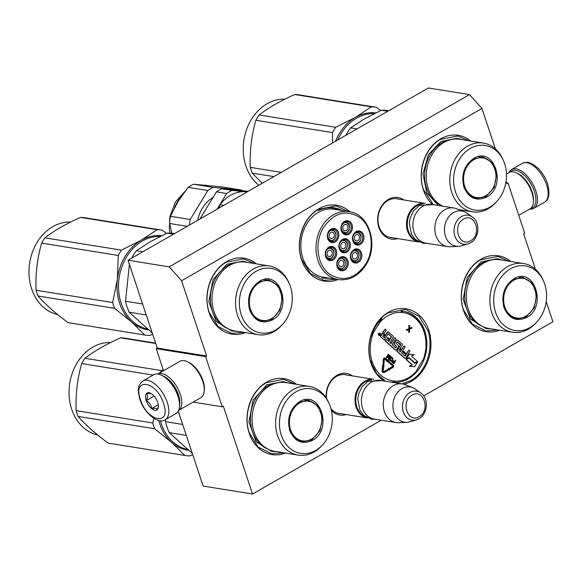 <?xml version="1.0" encoding="UTF-8"?>
<svg xmlns="http://www.w3.org/2000/svg" width="582" height="582" viewBox="0 0 582 582"><rect width="100%" height="100%" fill="white"/><g stroke="black" fill="none" stroke-linecap="round" stroke-linejoin="round"><path stroke-width="0.87" d="M381.268 420.189L252.537 494.016L223.328 406.192L222.273 406.796L205.577 356.606L206.632 356.002L181.591 280.728L481.947 108.47L495.377 148.839M506.114 181.118L506.987 183.752L508.042 183.148L524.738 233.331L523.684 233.935L535.447 269.284M546.185 301.563L552.9 321.759L423.703 395.855M346.195 414.551A21.054 16.9 -80.9 0 1 331.391 410.354M326.247 398.081A21.054 16.9 -80.9 0 1 336.869 375.346A21.054 16.9 -80.9 0 1 352.416 375.907M397.717 238.598A21.054 16.9 -80.9 0 1 378.315 225.438A21.054 16.9 -80.9 0 1 388.39 199.386A21.054 16.9 -80.9 0 1 403.93 199.946M245.408 332.628A38.441 30.861 -80.9 0 1 208.4 310.337A38.441 30.861 -80.9 0 1 226.529 261.682A38.441 30.861 -80.9 0 1 256.466 263.893M338.04 279.549A38.441 30.861 -80.9 0 1 300.85 257.455A38.441 30.861 -80.9 0 1 318.943 208.676A38.441 30.861 -80.9 0 1 349.942 211.812M432.15 204.151A38.441 30.861 -80.9 0 1 440.77 138.814A38.441 30.861 -80.9 0 1 470.707 141.026M285.478 453.072A38.441 30.861 -80.9 0 1 248.47 430.775A38.441 30.861 -80.9 0 1 266.592 382.127A38.441 30.861 -80.9 0 1 296.529 384.338M384.127 381.006A38.441 30.861 -80.9 0 1 368.908 346.465A38.441 30.861 -80.9 0 1 388.42 312.258A38.441 30.861 -80.9 0 1 428.774 330.198A38.441 30.861 -80.9 0 1 411.372 381.261A38.441 30.861 -80.9 0 1 403.857 384.287M499.72 330.205A38.441 30.861 -80.9 0 1 462.712 307.907A38.441 30.861 -80.9 0 1 480.834 259.259A38.441 30.861 -80.9 0 1 510.77 261.471M481.947 108.47L469.543 94.604L428.396 87.984L128.04 260.241L157.256 348.065L206.632 356.002M181.591 280.728L169.187 266.862L469.543 94.604M169.187 266.862L128.04 260.241M205.577 356.606L156.202 348.669L157.256 348.065M163.535 370.712L156.202 348.669M222.273 406.796L193.108 402.104M252.537 494.016L203.162 486.072L178.245 411.161M508.042 183.148L506.718 182.937M340.659 413.664A19.657 15.779 -80.9 0 1 339.211 413.511A19.657 15.779 -80.9 0 1 330.983 408.739M326.677 398.757A19.657 15.779 -80.9 0 1 336.461 376.467A19.657 15.779 -80.9 0 1 345.453 374.699A19.657 15.779 -80.9 0 1 346.879 375.012M392.181 237.703A19.657 15.779 -80.9 0 1 390.726 237.558A19.657 15.779 -80.9 0 1 378.024 221.262A19.657 15.779 -80.9 0 1 387.983 200.514A19.657 15.779 -80.9 0 1 396.968 198.746A19.657 15.779 -80.9 0 1 398.394 199.059M326 278.254A35.517 28.518 99.1 0 0 329.223 278.131M323.672 208.603A35.517 28.518 -80.9 0 1 334.337 207.832A35.517 28.518 -80.9 0 1 342.034 210.524M381.836 318.871A35.517 28.518 99.1 0 0 371.345 336.207M406.323 311.967A35.517 28.518 -80.9 0 1 424.722 330.772M424.925 331.398A35.517 28.518 -80.9 0 1 413.875 374.677M330.605 207.541A35.517 28.518 -80.9 0 1 331.391 207.825M336.28 279.265L324.021 280.378L310.468 273.569L301.658 259.376C295.241 241.501 303.433 217.464 318.74 209.236L336.003 205.846L348.269 211.528M385.553 381.232L376.903 373.826L371.127 362.957C364.718 345.075 372.909 321.046 388.216 312.818L405.472 309.428L419.025 316.237L427.835 330.43C434.245 348.312 426.06 372.342 410.754 380.57L401.878 383.858M497.937 329.921L485.912 330.954L472.358 324.145L463.548 309.951C457.132 292.077 465.324 268.04 480.63 259.819L497.894 256.429L508.988 261.18M243.625 332.344L231.6 333.377L218.046 326.567L209.236 312.381C202.827 294.499 211.019 270.47 226.325 262.242L243.582 258.852L254.683 263.61M283.696 452.789L271.663 453.822L258.117 447.012L249.3 432.819C242.89 414.944 251.082 390.908 266.389 382.687L283.652 379.297L294.747 384.055M433.379 204.668L423.478 189.506C417.068 171.632 425.26 147.595 440.567 139.374L457.83 135.984L468.925 140.742M389.307 237.245L419.084 242.032A19.57 15.714 -80.9 0 1 406.563 225.743A19.57 15.714 -80.9 0 1 416.479 205.162A19.57 15.714 99.1 0 1 425.297 203.387L395.52 198.6M417.032 240.839A19.01 15.263 -80.9 0 1 407.284 224.128A19.01 15.263 -80.9 0 1 416.974 205.722A19.01 15.263 99.1 0 1 422.976 203.882M447.522 246.608L425.638 243.087A19.57 15.714 -80.9 0 1 412.987 226.856A19.57 15.714 -80.9 0 1 422.896 206.195A19.57 15.714 99.1 0 1 431.851 204.442L453.742 207.963A19.57 15.714 99.1 0 0 444.786 209.716A19.57 15.714 -80.9 0 0 434.878 230.377A19.57 15.714 -80.9 0 0 447.522 246.608A19.57 15.714 -80.9 0 0 450.133 246.753L458.405 246.368A17.853 14.332 -80.9 0 1 444.648 232.88A17.853 14.332 -80.9 0 1 453.531 212.583A17.853 14.332 99.1 0 1 464 211.593L456.259 208.64A19.57 15.714 99.1 0 0 453.742 207.963M470.249 242.898A14.666 11.771 99.1 0 1 467.892 243.909L470.409 242.825C479.328 238.198 480.557 222.193 472.235 216.904A14.666 11.771 99.1 0 0 461.497 216.569A14.666 11.771 99.1 0 0 454.462 234.662A14.666 11.771 99.1 0 0 467.892 243.909L461.322 245.866A17.853 14.332 -80.9 0 1 458.405 246.368M472.235 216.904L466.611 212.983A17.853 14.332 99.1 0 0 464 211.593M337.786 413.198L367.569 417.985A19.57 15.714 -80.9 0 1 355.042 401.704A19.57 15.714 -80.9 0 1 364.965 381.123A19.57 15.714 99.1 0 1 373.782 379.34L344.006 374.553M365.518 416.792A19.01 15.263 -80.9 0 1 355.769 400.089A19.01 15.263 -80.9 0 1 365.46 381.676A19.01 15.263 99.1 0 1 371.462 379.835M396.007 422.561L374.117 419.04A19.57 15.714 -80.9 0 1 361.466 402.817A19.57 15.714 -80.9 0 1 371.381 382.156A19.57 15.714 99.1 0 1 380.33 380.395L402.22 383.916A19.57 15.714 99.1 0 0 393.272 385.677A19.57 15.714 -80.9 0 0 383.356 406.338A19.57 15.714 -80.9 0 0 396.007 422.561A19.57 15.714 -80.9 0 0 398.612 422.707L406.891 422.321A17.853 14.332 -80.9 0 1 393.126 408.833A17.853 14.332 -80.9 0 1 402.017 388.536A17.853 14.332 99.1 0 1 412.478 387.554L404.745 384.593A19.57 15.714 99.1 0 0 402.22 383.916M418.734 418.851A14.666 11.771 99.1 0 1 416.377 419.869L418.894 418.785C427.814 414.151 429.043 398.153 420.721 392.857A14.666 11.771 99.1 0 0 409.975 392.53A14.666 11.771 99.1 0 0 402.948 410.616A14.666 11.771 99.1 0 0 416.377 419.869L409.808 421.826A17.853 14.332 -80.9 0 1 406.891 422.321M420.721 392.857L415.097 388.943A17.853 14.332 99.1 0 0 412.478 387.554M509.839 172.177A21.25 10.629 60.2 0 1 515.536 170.308A21.25 10.629 60.2 0 1 534.385 191.391A21.25 10.629 60.2 0 1 530.646 208.458M508.908 172.643A22.371 11.182 60.2 0 1 511.593 169.493A22.371 11.182 60.2 0 1 516.038 168.824A22.371 11.182 60.2 0 1 535.884 191.012A22.371 11.182 60.2 0 1 533.847 208.305A22.371 11.182 60.2 0 1 529.773 209.025M165.223 419.709L175.931 413.562A22.371 11.182 -119.8 0 0 179.496 406.789L179.598 405.676A21.25 10.629 -119.8 0 0 178.157 395.687A21.25 10.629 -119.8 0 0 162.334 375.579L161.323 375.106A22.371 11.182 -119.8 0 0 158.129 374.088A22.371 11.182 -119.8 0 0 153.677 374.757L142.968 380.897C136.253 386.463 138.24 391.89 139.92 399.332C144.016 412.893 158.013 424.671 165.223 419.709A22.371 11.182 -119.8 0 0 167.26 402.424A22.371 11.182 -119.8 0 0 142.968 380.897M179.496 406.789A22.371 11.182 -119.8 0 0 177.976 396.277A22.371 11.182 -119.8 0 0 161.323 375.106M140.473 399.652C147.297 422.197 171.763 426.133 163.513 403.362C156.689 380.817 132.223 376.881 140.473 399.652M146.235 400.583A9.785 4.896 -119.8 0 0 153.175 409.677A9.785 4.896 -119.8 0 0 158.42 407.036A9.785 4.896 -119.8 0 0 157.751 402.431A9.785 4.896 -119.8 0 0 150.469 393.17A9.785 4.896 -119.8 0 0 146.235 400.583M151.094 393.497L146.715 393.476C147.901 395.091 147.784 397.448 146.366 400.547C149.45 402.468 151.24 405.123 151.72 408.535C154.921 408.091 156.82 408.397 157.424 409.452L158.45 406.352M151.72 408.535L158.326 404.745M146.366 400.547L154.128 396.095M161.694 373.535A20.967 10.483 -119.8 0 0 157.758 374.037L179.998 361.277A20.967 10.483 -119.8 0 1 184.174 360.644A20.967 10.483 -119.8 0 1 187.164 361.604A20.967 10.483 -119.8 0 1 202.776 381.45A20.967 10.483 -119.8 0 1 204.202 391.308A20.967 10.483 -119.8 0 1 200.863 397.652L178.616 410.412A20.967 10.483 -119.8 0 0 180.304 394.341A20.967 10.483 -119.8 0 0 161.694 373.535M204.202 391.308L204.333 389.911A19.57 9.785 -119.8 0 0 203.002 380.715A19.57 9.785 -119.8 0 0 188.43 362.186L187.164 361.604M179.656 404.803A19.57 9.785 -119.8 0 0 178.427 394.807A19.57 9.785 -119.8 0 0 163.12 375.965M506.478 174.04L509.134 172.512A20.967 10.483 60.2 0 1 513.309 171.886A20.967 10.483 60.2 0 1 516.299 172.839L517.565 173.429A19.57 9.785 60.2 0 1 532.137 191.958A19.57 9.785 60.2 0 1 533.468 201.154L533.338 202.543A20.967 10.483 60.2 0 1 529.998 208.894L518.751 215.347M516.299 172.839A20.967 10.483 60.2 0 1 531.912 192.693A20.967 10.483 60.2 0 1 533.338 202.543M486.487 197.109C476.287 201.598 468.75 198.251 463.89 187.062C460.944 174.775 464.189 165.244 473.632 158.464C494.103 145.304 507.751 186.342 486.487 197.109M485.992 196.556L476.403 198.433L468.874 194.65L463.978 186.771C461.111 174.804 464.276 165.521 473.472 158.915L483.06 157.031L492.343 162.742L496.613 174.418L494.176 187.404L485.992 196.556M337.698 140A46.829 37.597 -80.9 0 1 356.628 118.153A46.829 37.597 -80.9 0 1 374.408 113.585M387.728 111.308L381.312 110.274L364.558 118.837L350.655 127.858L357.079 128.891M388.761 110.718L388.383 110.653A51.725 41.526 99.1 0 0 381.312 110.274M345.839 135.337A51.725 41.526 -80.9 0 1 350.655 127.858M503.488 160.712A32.708 26.263 99.1 0 0 470.292 148.432A32.708 26.263 -80.9 0 0 455.488 191.878A32.708 26.263 -80.9 0 0 489.826 207.141A32.708 26.263 99.1 0 0 496.948 201.343A32.708 26.263 99.1 0 0 503.488 160.712L502.848 159.272A34.811 27.943 99.1 0 0 483.446 143.077L459.911 139.287A34.811 27.943 99.1 0 0 443.993 142.415A34.811 27.943 -80.9 0 0 426.25 175.371A34.811 27.943 -80.9 0 0 442.967 206.224M458.871 209.636L472.395 211.812A34.811 27.943 -80.9 0 0 488.313 208.683A34.811 27.943 99.1 0 0 495.893 202.507L496.948 201.343M483.446 143.077A34.811 27.943 99.1 0 0 467.528 146.206A34.811 27.943 -80.9 0 0 449.893 182.952A34.811 27.943 -80.9 0 0 472.395 211.812M475.421 198.244L480.099 197.844M486.385 158.755L482.071 156.907M438.341 205.482L426.744 192.758L423.012 173.836L428.337 154.717L441.018 141.455L457.197 138.276L462.13 139.644M335.487 141.273A47.535 38.157 -80.9 0 1 355.435 117.368L371.352 106.841A53.122 42.646 -80.9 0 1 376.154 107.27A53.122 42.646 -80.9 0 1 376.503 107.328L380.744 110.544M332.548 142.961L332.482 132.58A53.122 42.646 -80.9 0 1 335.712 127.283L355.435 117.368A47.535 38.157 -80.9 0 1 375.783 112.908M332.482 132.58L255.869 120.256A53.122 42.646 -80.9 0 1 259.099 114.967C268.469 107.75 280.357 100.933 294.747 94.524A53.122 42.646 -80.9 0 1 299.548 94.953L376.154 107.27M281.31 172.345L250.318 167.361C249.656 151.255 251.511 135.555 255.869 120.256M335.712 127.283L259.099 114.967M371.352 106.841L294.747 94.524M273.86 176.615L252.239 173.138L262.22 183.286M252.239 173.138A53.122 42.646 99.1 0 1 251.206 170.286A53.122 42.646 -80.9 0 1 250.318 167.361M258.764 185.272A46.829 37.597 99.1 0 1 245.895 165.965A46.829 37.597 -80.9 0 1 284.867 99.187M487.781 194.381A20.057 16.1 99.1 0 1 485.759 195.741A20.057 16.1 -80.9 0 1 464.705 186.378A20.057 16.1 -80.9 0 1 473.784 159.737A20.057 16.1 99.1 0 1 492.59 164.451A20.057 16.1 99.1 0 1 487.781 194.381L485.599 195.85C482.267 197.742 478.746 198.418 475.058 197.865A20.617 16.558 -80.9 0 1 472.54 197.203M492.59 164.451C489.862 160.421 486.203 157.984 481.605 157.147A20.617 16.558 99.1 0 0 479.008 156.987M338.368 268.309A5.594 4.489 99.1 0 0 339.99 269C341.365 269.43 342.885 268.629 344.544 266.6C346.305 262.256 345.373 259.376 341.765 257.957A5.594 4.489 99.1 0 0 340.004 258.102M344.399 266.36C347.847 261.194 341.074 255.192 338.011 260.707C334.563 265.865 341.336 271.867 344.399 266.36M339.99 269A5.594 4.489 99.1 0 0 344.42 266.621M343.242 265.341A3.216 2.583 -80.9 0 1 340.696 266.709A3.216 2.583 -80.9 0 1 339.168 261.725A3.216 2.583 99.1 0 1 341.714 260.358A3.216 2.583 99.1 0 1 343.242 265.341M340.455 250.34A5.594 4.489 99.1 0 0 342.07 251.024C343.453 251.46 344.973 250.66 346.632 248.623C348.392 244.28 347.461 241.399 343.853 239.988A5.594 4.489 99.1 0 0 342.092 240.133M346.479 248.39C349.935 243.225 343.154 237.223 340.099 242.73C336.651 247.896 343.424 253.898 346.479 248.39M342.07 251.024A5.594 4.489 99.1 0 0 346.508 248.645M345.33 247.365A3.216 2.583 -80.9 0 1 342.783 248.732A3.216 2.583 -80.9 0 1 341.248 243.756A3.216 2.583 99.1 0 1 343.802 242.388A3.216 2.583 99.1 0 1 345.33 247.365M354.067 242.578A5.594 4.489 99.1 0 0 355.682 243.261C357.064 243.698 358.585 242.898 360.243 240.861C362.004 236.518 361.073 233.637 357.464 232.225A5.594 4.489 99.1 0 0 355.704 232.371M360.091 240.621C363.546 235.463 356.766 229.461 353.711 234.968C350.262 240.133 357.035 246.135 360.091 240.621M355.682 243.261A5.594 4.489 99.1 0 0 360.12 240.883M358.941 239.602A3.216 2.583 -80.9 0 1 356.395 240.97A3.216 2.583 -80.9 0 1 354.86 235.994A3.216 2.583 99.1 0 1 357.413 234.619A3.216 2.583 99.1 0 1 358.941 239.602M328.925 240.126A5.594 4.489 99.1 0 0 330.547 240.817C331.929 241.246 333.45 240.446 335.108 238.416C336.862 234.073 335.938 231.192 332.322 229.774A5.594 4.489 99.1 0 0 330.569 229.919M334.956 238.176C338.411 233.018 331.631 227.009 328.575 232.524C325.12 237.682 331.9 243.683 334.956 238.176M330.547 240.817A5.594 4.489 99.1 0 0 334.985 238.438M333.806 237.158A3.216 2.583 -80.9 0 1 331.253 238.525A3.216 2.583 -80.9 0 1 329.725 233.542A3.216 2.583 99.1 0 1 332.278 232.174A3.216 2.583 99.1 0 1 333.806 237.158M326.837 258.102A5.594 4.489 99.1 0 0 328.459 258.794C329.841 259.223 331.362 258.423 333.02 256.386C334.781 252.042 333.85 249.161 330.234 247.75A5.594 4.489 99.1 0 0 328.481 247.896M332.868 256.153C336.323 250.988 329.543 244.986 326.487 250.493C323.039 255.658 329.812 261.66 332.868 256.153M328.459 258.794A5.594 4.489 99.1 0 0 332.897 256.407M331.718 255.127A3.216 2.583 -80.9 0 1 329.172 256.495A3.216 2.583 -80.9 0 1 327.637 251.519A3.216 2.583 99.1 0 1 330.19 250.151A3.216 2.583 99.1 0 1 331.718 255.127M342.536 232.363A5.594 4.489 99.1 0 0 344.158 233.055C345.541 233.484 347.061 232.684 348.72 230.654C350.473 226.311 349.549 223.43 345.934 222.011A5.594 4.489 99.1 0 0 344.18 222.157M348.567 230.414C352.023 225.249 345.242 219.247 342.187 224.761C338.731 229.919 345.512 235.921 348.567 230.414M344.158 233.055A5.594 4.489 99.1 0 0 348.596 230.676M347.418 229.395A3.216 2.583 -80.9 0 1 344.864 230.763A3.216 2.583 -80.9 0 1 343.336 225.78A3.216 2.583 99.1 0 1 345.89 224.412A3.216 2.583 99.1 0 1 347.418 229.395M351.979 260.547A5.594 4.489 99.1 0 0 353.601 261.238C354.984 261.667 356.497 260.867 358.156 258.837C359.916 254.487 358.985 251.613 355.376 250.195A5.594 4.489 99.1 0 0 353.616 250.34M358.01 258.597C361.458 253.432 354.685 247.43 351.623 252.944C348.174 258.102 354.947 264.104 358.01 258.597M353.601 261.238A5.594 4.489 99.1 0 0 358.032 258.859M356.853 257.579A3.216 2.583 -80.9 0 1 354.307 258.946A3.216 2.583 -80.9 0 1 352.779 253.963A3.216 2.583 99.1 0 1 355.326 252.595A3.216 2.583 99.1 0 1 356.853 257.579M347.265 240.519A6.293 5.049 -80.9 0 1 348.727 247.925A6.293 5.049 -80.9 0 1 343.118 251.904A6.293 5.049 -80.9 0 1 340.957 250.864A6.293 5.049 -80.9 0 1 339.495 243.465A6.293 5.049 -80.9 0 1 345.111 239.478A6.293 5.049 -80.9 0 1 347.265 240.519M343.671 239.508A6.293 5.049 -80.9 0 1 344.471 240.075A6.293 5.049 -80.9 0 1 344.588 240.184M342.842 251.075A6.293 5.049 -80.9 0 1 341.758 251.431M341.03 251.628A7.13 5.725 -80.9 0 1 340.084 241.763A7.13 5.725 -80.9 0 1 348.182 239.915A7.13 5.725 -80.9 0 1 349.127 249.78A7.13 5.725 -80.9 0 1 341.03 251.628M335.741 230.312A6.293 5.049 -80.9 0 1 337.204 237.711A6.293 5.049 -80.9 0 1 331.587 241.69A6.293 5.049 -80.9 0 1 329.434 240.65A6.293 5.049 -80.9 0 1 327.972 233.251A6.293 5.049 -80.9 0 1 333.588 229.272A6.293 5.049 -80.9 0 1 335.741 230.312M332.147 229.293A6.293 5.049 -80.9 0 1 332.948 229.861A6.293 5.049 -80.9 0 1 333.064 229.97M331.311 240.861A6.293 5.049 -80.9 0 1 330.234 241.217M329.507 241.421A7.13 5.725 -80.9 0 1 328.561 231.556A7.13 5.725 -80.9 0 1 336.658 229.701A7.13 5.725 -80.9 0 1 337.604 239.566A7.13 5.725 -80.9 0 1 329.507 241.421M349.353 222.55A6.293 5.049 -80.9 0 1 350.815 229.948A6.293 5.049 -80.9 0 1 345.199 233.928A6.293 5.049 -80.9 0 1 343.045 232.887A6.293 5.049 -80.9 0 1 341.583 225.489A6.293 5.049 -80.9 0 1 347.199 221.509A6.293 5.049 -80.9 0 1 349.353 222.55M345.759 221.531A6.293 5.049 -80.9 0 1 346.559 222.098A6.293 5.049 -80.9 0 1 346.676 222.208M344.93 233.098A6.293 5.049 -80.9 0 1 343.846 233.455M343.118 233.658A7.13 5.725 -80.9 0 1 342.172 223.794A7.13 5.725 -80.9 0 1 350.269 221.938A7.13 5.725 -80.9 0 1 351.215 231.803A7.13 5.725 -80.9 0 1 343.118 233.658M327.346 258.626A6.293 5.049 99.1 0 0 329.507 259.667A6.293 5.049 99.1 0 0 335.116 255.687A6.293 5.049 99.1 0 0 333.653 248.281A6.293 5.049 99.1 0 0 331.5 247.241A6.293 5.049 99.1 0 0 325.884 251.228A6.293 5.049 99.1 0 0 327.346 258.626M328.146 259.194A6.293 5.049 99.1 0 0 329.23 258.837M330.976 247.947A6.293 5.049 99.1 0 0 330.86 247.837A6.293 5.049 99.1 0 0 330.059 247.27M334.57 247.677A7.13 5.725 99.1 0 0 326.473 249.525A7.13 5.725 99.1 0 0 327.419 259.39A7.13 5.725 99.1 0 0 335.516 257.542A7.13 5.725 99.1 0 0 334.57 247.677M358.796 250.733A6.293 5.049 99.1 0 0 356.635 249.693A6.293 5.049 99.1 0 0 351.026 253.672A6.293 5.049 99.1 0 0 352.488 261.071A6.293 5.049 99.1 0 0 354.642 262.111A6.293 5.049 99.1 0 0 360.251 258.132A6.293 5.049 99.1 0 0 358.796 250.733M356.119 250.391A6.293 5.049 99.1 0 0 355.995 250.282A6.293 5.049 99.1 0 0 355.202 249.714M353.281 261.638A6.293 5.049 99.1 0 0 354.365 261.282M352.561 261.842A7.13 5.725 99.1 0 0 360.651 259.987A7.13 5.725 99.1 0 0 359.705 250.122A7.13 5.725 99.1 0 0 351.608 251.977A7.13 5.725 99.1 0 0 352.561 261.842M360.876 232.756A6.293 5.049 99.1 0 0 358.723 231.716A6.293 5.049 99.1 0 0 353.107 235.703A6.293 5.049 99.1 0 0 354.569 243.101A6.293 5.049 99.1 0 0 356.73 244.142A6.293 5.049 99.1 0 0 362.339 240.155A6.293 5.049 99.1 0 0 360.876 232.756M358.199 232.422A6.293 5.049 99.1 0 0 358.083 232.305A6.293 5.049 99.1 0 0 357.283 231.745M355.369 243.669A6.293 5.049 99.1 0 0 356.453 243.312M354.642 243.865A7.13 5.725 99.1 0 0 362.739 242.017A7.13 5.725 99.1 0 0 361.793 232.153A7.13 5.725 99.1 0 0 353.696 234A7.13 5.725 99.1 0 0 354.642 243.865M338.877 268.833A6.293 5.049 -80.9 0 1 337.415 261.434A6.293 5.049 -80.9 0 1 343.024 257.455A6.293 5.049 -80.9 0 1 345.184 258.495A6.293 5.049 -80.9 0 1 346.639 265.894A6.293 5.049 -80.9 0 1 341.03 269.873A6.293 5.049 -80.9 0 1 338.877 268.833M341.583 257.477A6.293 5.049 -80.9 0 1 342.383 258.044A6.293 5.049 -80.9 0 1 342.507 258.153M340.754 269.044A6.293 5.049 -80.9 0 1 339.67 269.401M346.094 257.884A7.13 5.725 -80.9 0 1 347.039 267.749A7.13 5.725 -80.9 0 1 338.95 269.604A7.13 5.725 -80.9 0 1 337.997 259.739A7.13 5.725 -80.9 0 1 346.094 257.884M323.687 227.235C313.931 242.345 317.117 265.887 330.067 274.478C343.38 282.139 355.202 278.749 365.532 264.308C375.281 249.198 372.102 225.656 359.145 217.064C345.832 209.404 334.01 212.794 323.687 227.235M322.042 277.963A35.371 28.394 99.1 0 0 328.743 278.05M349.244 211.688L334.112 209.251A34.389 27.609 -80.9 0 0 306.845 223.888A34.389 27.609 99.1 0 0 323.192 277.163L338.324 279.593C349.498 280.83 358.687 275.926 365.903 264.905C378.897 245.313 369.301 213.892 349.244 211.688A34.389 27.609 99.1 0 0 321.977 226.318A34.389 27.609 99.1 0 0 338.324 279.593M318.216 210.691A35.371 28.394 -80.9 0 1 333.268 208.123A35.371 28.394 -80.9 0 1 339.662 210.146M218.956 208.101A8.948 7.18 99.1 0 0 220.04 204.733A37.743 30.3 -80.9 0 1 247.226 191.885M223.779 205.337L220.04 204.733M242.359 190.729A41.657 33.443 99.1 0 0 241.501 190.074L213.296 187.411L193.559 184.239A41.657 33.443 -80.9 0 0 188.139 187.346L177.976 201.619L170.468 216.322L190.205 219.494L207.876 190.518A41.657 33.443 -80.9 0 1 213.296 187.411M193.559 184.239L221.764 186.902L241.501 190.074M217.108 209.156L226.638 193.537A41.657 33.443 -80.9 0 1 232.058 190.43L247.263 191.864M199.873 219.043L216.439 191.893L226.638 193.537M248.274 191.289L221.851 188.786L232.058 190.43M216.439 191.893A41.657 33.443 -80.9 0 1 221.851 188.786M197.713 220.28A32.294 25.928 -80.9 0 1 213.099 197.371M188.139 187.346L207.876 190.518M171.792 233.229L169.624 223.481L187.215 226.303M169.624 223.481A41.657 33.443 -80.9 0 1 170.468 216.322M189.463 225.016A41.657 33.443 -80.9 0 1 190.205 219.494M272.245 319.976C262.038 324.465 254.509 321.118 249.649 309.93C246.703 297.642 249.947 288.112 259.39 281.332C279.855 268.171 293.51 309.209 272.245 319.976M271.75 319.423L262.162 321.308L254.632 317.517L249.736 309.639C246.87 297.671 250.034 288.388 259.23 281.783L268.819 279.898L278.101 285.609L282.372 297.286L279.927 310.271L271.75 319.423M147.202 328.961A46.829 37.597 -80.9 0 1 121.187 303.229A46.829 37.597 -80.9 0 1 142.386 241.021A46.829 37.597 -80.9 0 1 160.159 236.452M142.597 303.993L125.523 301.25L129.408 264.359M146.235 314.935L129.16 312.192A51.725 41.526 -80.9 0 1 125.523 301.25M173.487 234.175L167.07 233.142L150.316 241.705L136.414 250.726L142.83 251.759M174.52 233.586L174.142 233.52A51.725 41.526 99.1 0 0 167.07 233.142M152.229 332.955L129.16 312.192M131.597 258.204A51.725 41.526 -80.9 0 1 136.414 250.726M269.204 265.945L245.669 262.155A34.811 27.943 99.1 0 0 229.752 265.283A34.811 27.943 -80.9 0 0 212.117 302.036A34.811 27.943 -80.9 0 0 234.619 330.896L258.153 334.679A34.811 27.943 -80.9 0 1 235.652 305.819A34.811 27.943 -80.9 0 1 253.286 269.073A34.811 27.943 99.1 0 1 269.204 265.945A34.811 27.943 99.1 0 1 288.607 282.139L289.239 283.579A32.708 26.263 99.1 0 0 256.051 271.299A32.708 26.263 -80.9 0 0 241.246 314.746A32.708 26.263 -80.9 0 0 275.584 330.009A32.708 26.263 99.1 0 0 282.707 324.21A32.708 26.263 99.1 0 0 289.239 283.579M258.153 334.679A34.811 27.943 -80.9 0 0 274.071 331.551A34.811 27.943 99.1 0 0 281.652 325.382L282.707 324.21M261.18 321.111L265.858 320.711M272.143 281.623L267.822 279.775M236.83 331.253L231.716 331.005L216.053 321.366L208.851 301.672L212.968 279.753L226.776 264.323L242.956 261.143L247.881 262.511M114.603 308.322A53.122 42.646 99.1 0 1 113.57 305.477A53.122 42.646 99.1 0 1 112.682 302.545L117.36 279.302A47.535 38.157 -80.9 0 1 141.193 240.235L121.463 250.151A53.122 42.646 -80.9 0 0 118.241 255.447L117.36 279.302A47.535 38.157 99.1 0 0 119.674 303.375A47.535 38.157 99.1 0 0 131.554 321.955L114.603 308.322L37.997 296.005C45.52 304.488 55.545 313.371 68.087 322.661A53.122 42.646 99.1 0 0 68.436 322.719L145.042 335.043A53.122 42.646 99.1 0 0 149.85 335.465L152.644 334.199M161.534 235.775A47.535 38.157 -80.9 0 0 141.193 240.235L157.111 229.708A53.122 42.646 -80.9 0 1 161.912 230.137A53.122 42.646 -80.9 0 1 162.262 230.196L166.503 233.411M118.241 255.447L41.628 243.123A53.122 42.646 -80.9 0 1 44.858 237.834C54.228 230.618 66.108 223.801 80.505 217.392A53.122 42.646 -80.9 0 1 85.307 217.821L161.912 230.137M112.682 302.545L36.077 290.229C35.415 274.122 37.27 258.423 41.628 243.123M121.463 250.151L44.858 237.834M157.111 229.708L80.505 217.392M148.366 329.907A47.535 38.157 99.1 0 1 131.554 321.955L144.7 334.985A53.122 42.646 99.1 0 0 145.042 335.043M144.7 334.985L68.087 322.661M37.997 296.005A53.122 42.646 99.1 0 1 36.964 293.161A53.122 42.646 -80.9 0 1 36.077 290.229M57.669 314.564A46.829 37.597 99.1 0 1 31.646 288.832A46.829 37.597 -80.9 0 1 70.626 222.055M273.533 317.248A20.057 16.1 99.1 0 1 271.518 318.609A20.057 16.1 -80.9 0 1 250.464 309.253A20.057 16.1 -80.9 0 1 259.543 282.612A20.057 16.1 99.1 0 1 278.349 287.319A20.057 16.1 99.1 0 1 273.533 317.248L271.358 318.718C268.018 320.609 264.504 321.286 260.816 320.733A20.617 16.558 -80.9 0 1 258.299 320.071M278.349 287.319C275.621 283.288 271.954 280.859 267.364 280.022A20.617 16.558 99.1 0 0 264.766 279.855M526.557 317.554C516.35 322.042 508.814 318.696 503.954 307.507C501.007 295.22 504.259 285.689 513.702 278.909C534.167 265.748 547.815 306.779 526.557 317.554M526.063 317.001L516.467 318.878L508.944 315.095L504.048 307.216C501.175 295.249 504.339 285.966 513.535 279.36L523.131 277.476L532.414 283.187L536.677 294.863L534.24 307.849L526.063 317.001M523.516 263.522L499.982 259.732A34.811 27.943 99.1 0 0 484.057 262.86A34.811 27.943 -80.9 0 0 466.429 299.606A34.811 27.943 -80.9 0 0 488.924 328.474L512.458 332.257A34.811 27.943 -80.9 0 1 489.964 303.397A34.811 27.943 -80.9 0 1 507.599 266.643A34.811 27.943 99.1 0 1 523.516 263.522A34.811 27.943 99.1 0 1 542.911 279.716L543.552 281.157A32.708 26.263 99.1 0 0 510.363 268.877A32.708 26.263 -80.9 0 0 495.551 312.323A32.708 26.263 -80.9 0 0 529.896 327.586A32.708 26.263 99.1 0 0 537.019 321.788A32.708 26.263 99.1 0 0 543.552 281.157M512.458 332.257A34.811 27.943 -80.9 0 0 528.383 329.128A34.811 27.943 99.1 0 0 535.964 322.952L537.019 321.788M515.492 318.689L520.163 318.289M526.455 279.2L522.134 277.352M491.143 328.83L486.028 328.583L470.365 318.943L463.163 299.25L467.281 277.33L481.081 261.9L497.261 258.721L502.193 260.089M527.845 314.826A20.057 16.1 99.1 0 1 525.83 316.186A20.057 16.1 -80.9 0 1 504.769 306.823A20.057 16.1 -80.9 0 1 513.855 280.182A20.057 16.1 99.1 0 1 532.661 284.896A20.057 16.1 99.1 0 1 527.845 314.826L525.67 316.288C522.33 318.187 518.817 318.863 515.128 318.31A20.617 16.558 -80.9 0 1 512.604 317.648M532.661 284.896C529.926 280.866 526.266 278.429 521.676 277.592A20.617 16.558 99.1 0 0 519.071 277.432M370.603 337.058L380.126 322.093L381.901 317.707M424.314 330.612L424.838 332.198C427.173 340.099 427.188 348.196 424.882 356.482L416.101 371.469L412.682 375.601M393.905 382.381C400.925 382.709 407.385 380.344 413.293 375.274L413.235 375.325M379.646 333.086A1.2 0.968 99.1 0 0 379.1 335.421A1.2 0.968 99.1 0 0 379.268 335.428M382.934 333.391A1.12 0.895 99.1 0 0 381.887 333.828L380.657 335.85A0.88 0.706 99.1 0 0 380.774 337.065L384.273 339.932L388.31 333.77L391.519 336.963L390.042 339.393L387.947 337.538L387.503 338.258L389.598 340.114L388.841 341.358L386.252 339.415L385.357 340.892L395.651 350.008A0.88 0.706 99.1 0 0 396.648 349.775L398.444 346.836A0.88 0.706 99.1 0 0 398.328 345.621L396.298 343.467L397.411 341.874L400.685 344.733L397.448 350.488A0.88 0.706 99.1 0 0 397.564 351.703L404.832 358.141A0.88 0.706 99.1 0 0 405.836 357.915L409.983 351.113L408.848 350.109L406.498 353.972L403.515 351.332L403.071 352.052L406.054 354.693L404.977 356.009L401.485 352.91L405.181 346.857L404.046 345.853L401.689 349.709L400.198 348.392L402.111 345.257A0.88 0.706 99.1 0 0 401.995 344.035L397.506 340.063A0.88 0.706 99.1 0 0 396.509 340.288L394.596 343.431A0.88 0.706 99.1 0 0 394.712 344.646L396.669 346.385L395.869 347.898L392.137 344.631L395.833 338.579L394.698 337.575L391.009 343.627L389.875 342.623L393.126 337.291A0.88 0.706 99.1 0 0 393.003 336.076L388.521 332.096A0.88 0.706 99.1 0 0 387.517 332.329L385.604 335.465L384.469 334.461A0.88 0.706 -80.9 0 1 384.353 333.239L386.266 330.103L385.131 329.099L383.342 332.038A1.12 0.895 99.1 0 0 383.487 333.588A1.12 0.895 99.1 0 0 382.221 333.879L380.984 335.901A0.88 0.706 99.1 0 0 381.101 337.116L384.273 339.932M385.131 329.099L383.007 331.987A1.12 0.895 99.1 0 0 383.029 333.391M388.048 331.951A0.88 0.706 99.1 0 0 387.19 332.278L385.371 335.254M394.698 337.575L390.769 343.416M395.709 347.796L396.095 347.781M397.04 339.917A0.88 0.706 99.1 0 0 396.182 340.237L394.269 343.373A0.88 0.706 99.1 0 0 394.385 344.595L396.342 346.326L395.767 347.73M404.046 345.853L401.456 349.506M404.912 355.944L405.298 355.937M403.515 351.332L402.744 352.001L405.727 354.642L404.97 355.878M408.848 350.109L406.258 353.761M397.244 341.925L400.394 345.068L397.12 350.429A0.88 0.706 99.1 0 0 397.237 351.652L404.505 358.09A0.88 0.706 99.1 0 0 404.977 358.243M386.252 339.415L385.029 340.834L395.324 349.957A0.88 0.706 99.1 0 0 395.789 350.102M388.456 341.372L388.841 341.358M387.947 337.538L387.176 338.207L389.271 340.063L388.514 341.299M388.048 333.777L391.155 336.527L389.802 339.182M408.913 358.046L406.04 359.45L412.005 364.732L409.372 366.238L414.639 366.762L417.738 361.684L414.879 363.328L408.913 358.046L406.367 359.501L412.332 364.783L409.699 366.296M417.738 361.684L414.711 363.175M408.804 357.719L414.595 362.855L417.476 361.451L411.496 356.155L414.042 354.693L409.175 354.234L406.105 359.269L408.964 357.624L414.93 362.906M414.042 354.693L408.84 354.183L406.105 359.269M383.385 364.958L382.243 365.736L382.927 365.823L382.396 370.676A1.79 1.433 99.1 0 0 384.36 372.4L388.347 370.13L388.078 369.33L384.098 371.592A0.895 0.72 -80.9 0 1 383.116 370.734L384.004 365.911L383.385 364.958L382.57 365.794M383.531 371.622A0.895 0.72 99.1 0 0 383.771 371.542L384.098 371.592M388.078 369.33L383.771 371.542M382.6 365.794L382.068 370.618A1.79 1.433 99.1 0 0 383.385 372.516M388.914 361.858L388.616 362.36L392.355 365.671A0.618 0.495 99.1 0 1 392.224 366.725L388.892 368.624M388.165 369.592L389.358 370.028L389.227 369.628L392.821 367.584A1.513 1.215 99.1 0 0 393.134 364.987L389.394 361.677L388.943 361.815M388.616 362.36L392.683 365.722A0.618 0.495 -80.9 0 1 392.559 366.784L388.965 368.828L388.5 368.37L388.121 369.468M384.906 358.046A1.513 1.215 99.1 0 0 383.298 359.4L383.058 364.652L383.771 364.71L384.346 359.509A0.618 0.495 -80.9 0 1 385.146 359.043L388.158 361.713L387.918 362.106L388.951 361.851L388.849 360.585L388.609 360.978L385.59 358.308A1.513 1.215 99.1 0 0 383.625 359.45L383.058 364.652M388.849 360.585L388.376 360.775M384.76 358.949A0.618 0.495 99.1 0 1 384.818 358.992L387.918 362.106M393.388 360.745L392.413 360.847L391.984 361.931L393.832 363.743L395.767 360.571L395.462 360.302L394.596 361.72L393.388 360.745L392.399 361.327L392.399 362.368L393.832 363.743M395.462 360.302L394.363 361.509M391.955 357.297L390.704 357.472L389.678 359.152L389.991 360.571L391.679 361.102L392.974 359.24L392.872 358.112L391.3 357.341L390.158 358.825L390.1 360.331L391.024 361.146M389.467 357.566L390.726 356.104L389.198 358.599L390.005 355.471L389.598 355.107L387.772 356.308M389.147 356.017L388.303 359.087L389.096 359.545L391.031 356.373L390.726 356.104M389.598 355.107L387.365 356.97L388.885 354.474L388.252 354.154L386.317 357.326L387.103 357.785L389.598 355.624L388.638 359.138L389.096 359.545M408.717 329.55L408.622 332.126L409.393 332.577L409.51 329.216L412.194 327.979L411.423 327.535L409.597 328.328M411.758 327.586L409.59 328.524L409.684 325.753L408.913 325.309L408.739 328.765L406.112 329.907L406.883 330.35L409.051 329.405L408.95 332.184L409.393 332.577M370.974 362.477L371.985 361.764L370.792 361.909M393.803 382.483L393.934 382.381A1.397 0.829 -86.5 0 0 394.814 381.115A1.957 1.571 99.1 0 0 394.043 381.305L392.661 382.549M393.447 382.621L394.043 381.305A1.957 1.571 99.1 0 0 393.337 380.977A34.527 27.725 -80.9 0 1 372.458 362.484A1.957 1.571 99.1 0 0 371.985 361.764A1.957 1.571 99.1 0 0 371.905 360.825A34.527 27.725 -80.9 0 1 373.193 333.457M380.126 322.093A34.527 27.725 -80.9 0 1 401.42 312.447A1.397 0.829 93.5 0 0 400.729 310.926A0.56 0.451 99.1 0 0 401.136 310.679L402.184 312.265A1.957 1.571 99.1 0 0 402.897 312.592A34.527 27.725 -80.9 0 1 423.769 331.085A1.397 0.473 160.2 0 0 424.263 330.481L424.242 331.798L424.634 331.493M380.381 334.963A1.2 0.968 99.1 0 0 378.86 333.61A1.2 0.968 99.1 0 0 380.381 334.963M389.394 361.677L388.943 362.411M388.158 369.57L389.358 370.028M388.827 368.421L388.42 369.614M386.317 357.326L387.103 357.785M388.58 354.205L386.644 357.377M406.112 329.907L406.883 330.35M408.739 328.765L406.44 329.958M409.241 325.36L409.066 328.823M401.42 312.447A1.957 1.571 99.1 0 0 402.184 312.265L402.257 311.072A35.931 28.845 -80.9 0 1 402.999 311.181C412.973 313.145 420.058 319.576 424.263 330.481M378.94 334.745L379.711 333.275L379.879 334.366L380.381 333.872L379.529 335.261L378.94 334.745M383.473 334.686L385.168 336.185L384.266 337.662L382.752 336.316L383.473 334.686M399.761 349.113L401.245 350.437L400.271 351.797L399.041 350.742L399.761 349.113M394.349 362.12L393.738 363.132L392.654 362.077L392.828 361.4L394.349 362.12L393.497 362.928M390.566 360.222L390.464 359.094L391.3 357.857L392.006 357.865L392.508 359.349L391.453 360.695L390.566 360.222M379.879 334.366L379.435 334.083M383.378 334.846L385.168 336.185M384.833 336.134L384.033 337.451M399.667 349.273L401.245 350.437M400.918 350.379L400.489 351.673M393.068 361.226L394.021 362.069M391.541 357.748L392.006 357.865M391.679 357.806L392.413 358.221M392.086 358.17L392.574 358.468M392.246 358.417L392.646 358.738M392.297 358.978L392.508 359.349M392.181 359.298L391.89 360.36M378.926 334.563L379.551 334.912L379.42 334.337L379.551 334.912M312.316 440.421C302.109 444.91 294.572 441.563 289.712 430.374C286.766 418.087 290.018 408.557 299.461 401.776C319.925 388.616 333.573 429.647 312.316 440.421M311.814 439.868L302.225 441.745L294.703 437.962L289.8 430.083C286.933 418.116 290.098 408.833 299.293 402.227L308.882 400.343L318.165 406.054L322.435 417.731L319.998 430.716L311.814 439.868M187.266 449.406A46.829 37.597 -80.9 0 1 161.25 423.674A46.829 37.597 -80.9 0 1 160.37 420.735M182.661 424.438L165.594 421.695L165.564 419.506M186.298 435.38L169.231 432.637A51.725 41.526 -80.9 0 1 165.594 421.695M192.293 453.4L169.231 432.637M309.275 386.39L285.733 382.6A34.811 27.943 99.1 0 0 269.815 385.728A34.811 27.943 -80.9 0 0 252.188 422.474A34.811 27.943 -80.9 0 0 274.682 451.341L298.217 455.124A34.811 27.943 -80.9 0 1 275.723 426.264A34.811 27.943 -80.9 0 1 293.35 389.518A34.811 27.943 99.1 0 1 309.275 386.39A34.811 27.943 99.1 0 1 328.67 402.584L329.31 404.024A32.708 26.263 99.1 0 0 296.122 391.744A32.708 26.263 -80.9 0 0 281.31 435.191A32.708 26.263 -80.9 0 0 315.648 450.453A32.708 26.263 99.1 0 0 322.777 444.655A32.708 26.263 99.1 0 0 329.31 404.024M298.217 455.124A34.811 27.943 -80.9 0 0 314.135 451.996A34.811 27.943 99.1 0 0 321.715 445.819L322.777 444.655M301.25 441.556L305.921 441.156M312.207 402.067L307.893 400.22M276.894 451.697L271.787 451.45L256.124 441.811L248.921 422.117L253.039 400.198L266.84 384.767L283.019 381.588L287.952 382.956M158.755 420.488A47.535 38.157 99.1 0 0 159.737 423.82A47.535 38.157 99.1 0 0 171.617 442.4L154.674 428.767L78.061 416.45C85.583 424.933 95.615 433.816 108.15 443.106A53.122 42.646 99.1 0 0 108.499 443.164L185.112 455.48A53.122 42.646 99.1 0 0 189.914 455.91L192.707 454.644M153.961 418.422L152.753 422.99A53.122 42.646 99.1 0 0 153.641 425.922A53.122 42.646 99.1 0 0 154.674 428.767M160.203 372.626A53.122 42.646 -80.9 0 1 161.534 370.596L84.921 358.279C94.299 351.062 106.179 344.246 120.569 337.836A53.122 42.646 -80.9 0 1 125.37 338.266L155.612 343.125M163.244 369.825L161.534 370.596M153.146 375.063L81.698 363.568A53.122 42.646 -80.9 0 1 84.921 358.279M152.753 422.99L76.14 410.666C75.485 394.567 77.333 378.867 81.698 363.568M155.736 343.489L120.569 337.836M188.43 450.352A47.535 38.157 99.1 0 1 171.617 442.4L184.763 455.422A53.122 42.646 99.1 0 0 185.112 455.48M184.763 455.422L108.15 443.106M78.061 416.45A53.122 42.646 99.1 0 1 77.028 413.598A53.122 42.646 -80.9 0 1 76.14 410.666M97.732 435.009A46.829 37.597 99.1 0 1 71.717 409.277A46.829 37.597 -80.9 0 1 110.689 342.5M313.603 437.693A20.057 16.1 99.1 0 1 311.581 439.054A20.057 16.1 -80.9 0 1 290.527 429.691A20.057 16.1 -80.9 0 1 299.606 403.05A20.057 16.1 99.1 0 1 318.412 407.764A20.057 16.1 99.1 0 1 313.603 437.693L311.428 439.163C308.089 441.054 304.575 441.731 300.879 441.178A20.617 16.558 -80.9 0 1 298.362 440.516M318.412 407.764C315.684 403.733 312.025 401.296 307.434 400.46A20.617 16.558 99.1 0 0 304.83 400.3M463.519 219.196C451.705 225.169 459.293 247.99 470.663 240.664C482.478 234.692 474.89 211.87 463.519 219.196M412.005 395.149C400.183 401.122 407.778 423.943 419.149 416.625C430.964 410.645 423.369 387.83 412.005 395.149M511.593 169.493L522.301 163.353A22.371 11.182 60.2 0 1 546.593 184.872A22.371 11.182 60.2 0 1 544.556 202.158L533.847 208.305M441.811 205.657A34.207 27.463 -80.9 0 1 424.62 175.517A34.207 27.463 -80.9 0 1 442.058 142.619A34.207 27.463 99.1 0 1 452.483 139.331M174.593 207.578A37.743 30.3 -80.9 0 1 181.271 196.527M204.951 185.229A37.743 30.3 -80.9 0 1 207.025 185.425M227.569 328.524A34.207 27.463 -80.9 0 1 210.378 298.384A34.207 27.463 -80.9 0 1 227.817 265.487A34.207 27.463 99.1 0 1 238.234 262.198M481.881 326.102A34.207 27.463 -80.9 0 1 464.683 295.954A34.207 27.463 -80.9 0 1 482.122 263.064A34.207 27.463 99.1 0 1 492.547 259.776M370.603 361.247A1.397 0.436 -17 0 0 371.905 360.825M416.101 371.469A34.527 27.725 -80.9 0 1 394.814 381.115M424.838 332.198A1.397 0.436 163 0 1 424.322 332.744A34.527 27.725 -80.9 0 1 423.034 360.113M392.333 382.228A1.397 0.837 -82.7 0 0 393.337 380.977M371.134 362.972A1.397 0.473 -19.8 0 0 372.458 362.484M423.769 331.085A1.957 1.571 99.1 0 0 424.242 331.798A1.957 1.571 99.1 0 0 424.322 332.744M402.286 311.079A1.397 0.837 97.3 0 1 402.897 312.592M267.64 448.969A34.207 27.463 -80.9 0 1 250.442 418.829A34.207 27.463 -80.9 0 1 267.88 385.931A34.207 27.463 99.1 0 1 278.305 382.643M522.301 163.353C529.904 160.945 529.416 163.236 532.988 164.291L537.913 168.096C542.286 172.454 545.516 177.663 547.604 183.723C550.077 193.799 549.059 199.946 544.556 202.158M375.696 419.295L371.614 419.251L363.685 415.308L359.952 410.23L357.763 399.179L358.57 394.167L362.186 386.579L367.991 381.326L381.908 380.65M427.21 243.341L423.136 243.291L415.199 239.355L411.467 234.277L409.284 223.226L410.084 218.206L413.707 210.626L419.506 205.366L433.43 204.689M329.768 207.563L333.268 208.123M169.973 233.12L169.34 228.835L169.864 216.693L175.313 202.18L184.967 191.398M204.442 185.178L207.054 185.425M402.227 310.984L401.587 310.439"/></g></svg>
